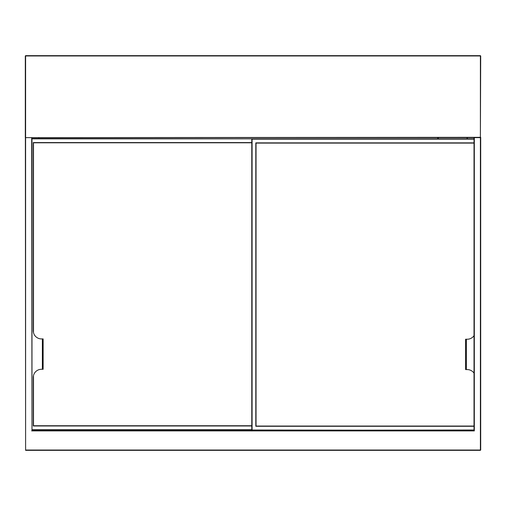 <?xml version="1.0" encoding="UTF-8"?>
<svg xmlns="http://www.w3.org/2000/svg" width="506" height="506" viewBox="0 0 506 506"><rect width="100%" height="100%" fill="white"/><g stroke="black" fill="none" stroke-linecap="round" stroke-linejoin="round"><path stroke-width="0.76" d="M480.396 450.34L25.604 450.34L25.3 55.964L25.3 137.328L25.604 55.66L480.7 55.964L480.396 137.632L25.604 137.632L480.396 137.328L480.396 55.964L25.604 55.964L25.604 450.036L480.396 450.036L480.396 137.328L480.7 450.036L480.7 137.328M38.962 137.632L38.962 138.543M38.962 429.999L39.266 430.606L38.658 429.999M467.038 138.846L467.038 137.632M31.979 137.632L31.979 430.606L474.021 430.606L474.021 137.632M474.324 137.632L474.324 430.91L467.342 430.606M480.396 55.66L25.604 55.66M31.979 430.606L31.676 137.632M437.709 138.846L437.709 137.632M68.291 429.999L68.291 430.606M251.786 425.976L33.27 425.976L33.27 377.476A8.197 8.197 0 0 1 41.467 369.279L42.377 369.279L42.377 338.919L41.467 338.919A8.197 8.197 0 0 1 33.27 330.722L33.27 142.565L251.786 142.565M31.979 138.543L256.643 138.846M474.021 139.15L252.089 139.15L252.089 429.999L31.979 429.999M42.377 338.919L43.136 338.919L43.136 369.279L42.377 369.279M33.497 425.748L251.786 425.748L33.497 425.748L33.497 375.56L33.497 425.748M33.497 142.793L33.497 332.638L33.497 142.793L251.786 142.793L33.497 142.793M474.021 335.668A8.197 8.197 0 0 1 467.266 339.222L466.355 339.222L466.355 369.582L467.266 369.582A8.197 8.197 0 0 1 474.021 373.137M474.021 426.28L255.808 426.28L255.808 142.869L474.021 142.869M251.786 429.999L474.021 430.302L251.786 429.999L251.786 139.15L474.021 138.846L31.979 138.846M466.355 369.582L465.596 369.582L465.596 339.222L466.355 339.222M256.036 426.052L474.021 426.052L256.036 426.052L256.036 143.097L256.036 426.052M474.021 143.097L256.036 143.097L474.021 143.097M31.979 430.302L38.658 430.606M38.658 138.543L38.658 137.632M467.342 137.632L467.342 138.846M474.324 430.91L31.676 430.91M438.316 137.632L438.316 138.846M67.684 430.606L67.684 429.999M31.979 429.695L251.786 429.695M42.377 366.243L43.136 366.243M43.136 341.955L42.377 341.955M252.089 430.302L474.021 429.999M465.596 366.546L466.355 366.546M466.355 342.258L465.596 342.258"/></g></svg>
